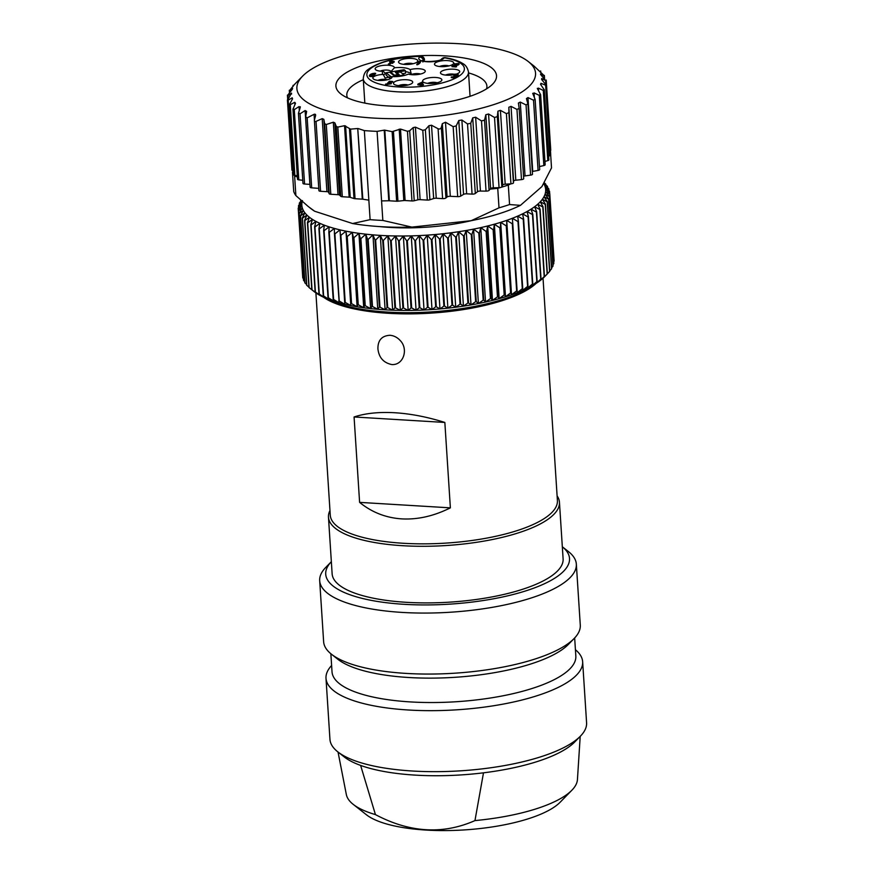 <?xml version="1.0" encoding="UTF-8"?>
<svg xmlns="http://www.w3.org/2000/svg" width="874" height="874" viewBox="0 0 874 874"><rect width="100%" height="100%" fill="white"/><g stroke="black" fill="none" stroke-linecap="round" stroke-linejoin="round"><path stroke-width="1.31" d="M450.372 507.849L444.844 422.448L354.079 416.974L359.607 502.375L450.372 507.849C433.865 516.086 417.663 519.757 401.767 518.883C385.915 517.845 371.854 512.339 359.607 502.375M315.896 292.899L330.274 515.234A113.806 35.277 -3.7 0 0 403.351 543.278A113.806 35.277 -3.7 0 0 557.404 500.551L543.027 278.216M354.079 416.974C365.441 413.238 379.054 411.829 394.906 412.747C410.813 413.741 427.452 416.974 444.844 422.448M391.792 364.556C383.533 362.819 378.912 357.586 377.918 348.835C377.797 340.325 381.796 335.802 389.891 335.277C393.846 335.605 397.255 337.331 400.128 340.445C408.671 348.934 403.646 365.365 391.792 364.556M536.035 283.471A113.806 35.277 176.3 0 1 388.471 313.307A113.806 35.277 176.3 0 1 323.511 297.215M559.447 502.255L563.107 558.857A115.729 35.878 176.3 0 1 406.443 602.317A115.729 35.878 176.3 0 1 332.131 573.792L328.471 517.189A115.729 35.878 -3.7 0 0 402.783 545.715A115.729 35.878 -3.7 0 0 559.447 502.255A115.729 35.878 -3.7 0 0 557.099 495.864M329.968 510.558A115.729 35.878 -3.7 0 0 328.471 517.189M324.964 297.881A115.729 35.878 -3.7 0 0 387.674 312.084A115.729 35.878 -3.7 0 0 534.669 284.312M360.623 765.416L375.438 814.601C409.666 832.747 442.845 834.746 474.953 820.599L483.497 772.824A122.163 37.877 176.3 0 1 360.623 765.416A122.163 37.877 176.3 0 1 344.214 756.906L337.801 751.848A128.587 39.865 -3.7 0 0 355.062 760.806A128.587 39.865 -3.7 0 0 479.007 769.229A128.587 39.865 -3.7 0 0 580.412 736.159A128.587 39.865 -3.7 0 0 586.585 722.732L582.641 661.727A128.587 39.865 176.3 0 1 456.894 709.808A128.587 39.865 176.3 0 1 326.002 678.322A128.587 39.865 176.3 0 1 331.617 665.485M338.03 752.022L346.333 794.521A115.881 35.932 -3.7 0 0 353.227 804.375A115.881 35.932 -3.7 0 0 375.438 814.601M326.002 678.322L329.946 739.328A128.587 39.865 -3.7 0 0 337.801 751.848M575.42 649.721A128.587 39.865 176.3 0 1 582.641 661.727M402.258 612.423A128.587 39.865 176.3 0 1 319.687 580.729A128.587 39.865 176.3 0 1 325.86 567.302L331.344 561.698A122.163 37.877 -3.7 0 0 404.149 604.316A122.163 37.877 -3.7 0 0 533.031 588.421A122.163 37.877 -3.7 0 0 562.321 546.763L568.482 551.614A128.587 39.865 176.3 0 1 576.337 564.134A128.587 39.865 176.3 0 1 402.258 612.423M319.687 580.729L323.631 641.724A128.587 39.865 -3.7 0 0 331.486 654.244A128.587 39.865 -3.7 0 0 454.524 673.209A128.587 39.865 -3.7 0 0 574.098 638.555A128.587 39.865 -3.7 0 0 580.281 625.129L576.337 564.134M574.666 637.965L575.835 656.046A122.163 37.877 176.3 0 1 456.37 701.724A122.163 37.877 176.3 0 1 332.022 671.811L330.853 653.73M574.098 638.555L568.395 644.4A122.163 37.877 176.3 0 1 454.797 677.317A122.163 37.877 176.3 0 1 337.899 659.302L331.486 654.244M474.953 820.599A115.881 35.932 -3.7 0 0 571.88 790.227L560.158 802.223A102.695 31.835 176.3 0 1 483.759 828.104A102.695 31.835 176.3 0 1 386.079 823.821A102.695 31.835 176.3 0 1 366.403 814.754L353.227 804.375M571.88 790.227A115.881 35.932 -3.7 0 0 577.441 779.575L580.205 736.367M580.412 736.159L574.699 742.004A122.163 37.877 176.3 0 1 483.497 772.824M300.732 201.381L300.678 200.55A126.02 39.068 176.3 0 1 300.809 200.354L300.885 200.266M299.411 204.461L299.323 203.161A126.02 39.068 176.3 0 1 299.411 202.954L301.333 200.67M299.323 203.161L302.47 200.594L298.547 205.554A126.02 39.068 176.3 0 0 298.504 205.761L301.912 203.107A122.163 37.877 -3.7 0 0 301.88 205.598A122.163 37.877 -3.7 0 0 302.36 208.045A122.163 37.877 -3.7 0 0 303.365 210.448A122.163 37.877 -3.7 0 0 304.895 212.797A122.163 37.877 -3.7 0 0 306.916 215.08A122.163 37.877 -3.7 0 0 309.451 217.287A122.163 37.877 -3.7 0 0 312.466 219.407A122.163 37.877 -3.7 0 0 315.973 221.439A122.163 37.877 -3.7 0 0 319.928 223.362A122.163 37.877 -3.7 0 0 324.33 225.175A122.163 37.877 -3.7 0 0 329.159 226.869A122.163 37.877 -3.7 0 0 334.392 228.431A122.163 37.877 -3.7 0 0 340.008 229.873A122.163 37.877 -3.7 0 0 345.984 231.162A122.163 37.877 -3.7 0 0 352.288 232.32A122.163 37.877 -3.7 0 0 358.908 233.325A122.163 37.877 -3.7 0 0 365.802 234.166A122.163 37.877 -3.7 0 0 372.936 234.866A122.163 37.877 -3.7 0 0 380.299 235.39A122.163 37.877 -3.7 0 0 387.838 235.762A122.163 37.877 -3.7 0 0 395.54 235.958A122.163 37.877 -3.7 0 0 403.351 236.002A122.163 37.877 -3.7 0 0 411.261 235.871A122.163 37.877 -3.7 0 0 419.225 235.587A122.163 37.877 -3.7 0 0 427.2 235.128A122.163 37.877 -3.7 0 0 435.165 234.516A122.163 37.877 -3.7 0 0 443.074 233.74A122.163 37.877 -3.7 0 0 450.908 232.801A122.163 37.877 -3.7 0 0 458.632 231.719A122.163 37.877 -3.7 0 0 466.192 230.496A122.163 37.877 -3.7 0 0 473.577 229.119A122.163 37.877 -3.7 0 0 480.755 227.611A122.163 37.877 -3.7 0 0 487.681 225.973A122.163 37.877 -3.7 0 0 494.334 224.214A122.163 37.877 -3.7 0 0 500.682 222.346A122.163 37.877 -3.7 0 0 506.712 220.368A122.163 37.877 -3.7 0 0 512.372 218.282A122.163 37.877 -3.7 0 0 517.659 216.118A122.163 37.877 -3.7 0 0 522.554 213.868A122.163 37.877 -3.7 0 0 527.011 211.552A122.163 37.877 -3.7 0 0 531.031 209.17A122.163 37.877 -3.7 0 0 534.593 206.745A122.163 37.877 -3.7 0 0 537.685 204.276A122.163 37.877 -3.7 0 0 540.274 201.774A122.163 37.877 -3.7 0 0 542.383 199.25A122.163 37.877 -3.7 0 0 543.967 196.726A122.163 37.877 -3.7 0 0 545.048 194.203A122.163 37.877 -3.7 0 0 545.605 191.69A122.163 37.877 -3.7 0 0 545.638 189.21A122.163 37.877 -3.7 0 0 545.158 186.763A122.163 37.877 -3.7 0 0 544.152 184.359A122.163 37.877 -3.7 0 0 543.704 183.573M298.613 207.586L298.504 205.761M302.218 201.457A122.163 37.877 -3.7 0 0 301.912 203.107L298.22 208.132A126.02 39.068 176.3 0 0 298.22 208.329L301.88 205.598L298.427 210.678L302.765 277.779A126.02 39.068 -3.7 0 0 302.808 277.976L298.471 210.874A126.02 39.068 176.3 0 1 298.427 210.678M302.623 275.507L298.22 208.329M303.409 278.598L302.808 277.976M298.471 210.874L302.36 208.045L299.181 213.19L303.518 280.292A126.02 39.068 -3.7 0 0 303.595 280.478L299.258 213.387A126.02 39.068 176.3 0 1 299.181 213.19M304.72 281.57L303.595 280.478M299.258 213.387L303.365 210.448L300.459 215.649L304.797 282.739A126.02 39.068 -3.7 0 0 304.928 282.936L300.58 215.834A126.02 39.068 176.3 0 1 300.459 215.649M306.566 284.421L304.928 282.936M300.58 215.834L304.895 212.797L302.273 218.041L306.61 285.132A126.02 39.068 -3.7 0 0 306.774 285.317L302.437 218.216A126.02 39.068 176.3 0 1 302.273 218.041M308.926 287.142L306.774 285.317M302.437 218.216L306.916 215.08L304.611 220.357L308.948 287.459A126.02 39.068 -3.7 0 0 309.156 287.633L304.808 220.532A126.02 39.068 176.3 0 1 304.611 220.357M311.789 289.698A126.02 39.068 -3.7 0 0 312.04 289.862L307.692 222.761A126.02 39.068 176.3 0 1 307.451 222.597L311.789 289.698L314.269 291.708A122.163 37.877 176.3 0 1 314.127 291.599A122.163 37.877 176.3 0 1 314.05 291.534M315.132 291.84A126.02 39.068 -3.7 0 0 315.416 292.003L311.078 224.902A126.02 39.068 176.3 0 1 310.794 224.738L315.132 291.84L317.284 293.828A122.163 37.877 176.3 0 1 314.269 291.708L314.127 291.599M314.269 291.708L309.156 287.633M304.808 220.532L309.451 217.287L307.451 222.597M318.966 293.882A126.02 39.068 -3.7 0 0 319.283 294.035L314.946 226.934A126.02 39.068 176.3 0 1 314.629 226.781L318.966 293.882L320.78 295.849A122.163 37.877 176.3 0 1 317.284 293.828L312.04 289.862M307.692 222.761L312.466 219.407L310.794 224.738M323.26 295.816A126.02 39.068 -3.7 0 0 323.62 295.958L319.272 228.857A126.02 39.068 176.3 0 1 318.923 228.715L323.26 295.816L324.735 297.783A122.163 37.877 176.3 0 1 320.78 295.849L315.416 292.003M311.078 224.902L315.973 221.439L314.629 226.781M328.012 297.63A126.02 39.068 -3.7 0 0 328.395 297.772L324.057 230.67A126.02 39.068 176.3 0 1 323.664 230.528L328.012 297.63L329.137 299.596A122.163 37.877 176.3 0 1 324.735 297.783L319.283 294.035M314.946 226.934L319.928 223.362L318.923 228.715M333.18 299.323A126.02 39.068 -3.7 0 0 333.606 299.443L329.269 232.342A126.02 39.068 176.3 0 1 328.843 232.222L333.18 299.323L333.966 301.29A122.163 37.877 176.3 0 1 329.137 299.596L323.62 295.958M319.272 228.857L324.33 225.175L323.664 230.528M338.762 300.874A126.02 39.068 -3.7 0 0 339.221 300.995L334.884 233.893A126.02 39.068 176.3 0 1 334.425 233.773L339.199 302.852A122.163 37.877 176.3 0 1 333.966 301.29L328.395 297.772M324.057 230.67L329.159 226.869L328.843 232.222M344.738 302.295A126.02 39.068 -3.7 0 0 345.219 302.393L340.882 235.292A126.02 39.068 176.3 0 1 340.401 235.193L344.815 304.294A122.163 37.877 176.3 0 1 339.199 302.852L333.606 299.443M329.269 232.342L334.392 228.431L334.425 233.773M351.064 303.562A126.02 39.068 -3.7 0 0 351.567 303.649L347.229 236.548A126.02 39.068 176.3 0 1 346.716 236.461L350.791 305.583A122.163 37.877 176.3 0 1 344.815 304.294L339.221 300.995M334.884 233.893L340.008 229.873L340.401 235.193M357.717 304.676A126.02 39.068 -3.7 0 0 358.253 304.764L353.915 237.662A126.02 39.068 176.3 0 1 353.38 237.575L357.717 304.676L357.105 306.741A122.163 37.877 176.3 0 1 350.791 305.583L345.219 302.393M340.882 235.292L345.984 231.162L346.716 236.461M364.677 305.638A126.02 39.068 -3.7 0 0 365.234 305.703L360.896 238.613A126.02 39.068 176.3 0 1 360.339 238.536L364.677 305.638L363.715 307.746A122.163 37.877 176.3 0 1 357.105 306.741L351.567 303.649M347.229 236.548L352.288 232.32L353.38 237.575M371.909 306.435A126.02 39.068 -3.7 0 0 372.488 306.501L368.14 239.4A126.02 39.068 176.3 0 1 367.572 239.345L371.909 306.435L370.609 308.588A122.163 37.877 176.3 0 1 363.715 307.746L358.253 304.764M353.915 237.662L358.908 233.325L360.339 238.536M379.382 307.08A126.02 39.068 -3.7 0 0 379.972 307.124L375.634 240.022A126.02 39.068 176.3 0 1 375.044 239.979L379.382 307.08L377.754 309.276A122.163 37.877 176.3 0 1 370.609 308.588L365.234 305.703M360.896 238.613L365.802 234.166L367.572 239.345M387.062 307.55A126.02 39.068 -3.7 0 0 387.674 307.572L383.336 240.481A126.02 39.068 176.3 0 1 382.725 240.448L387.062 307.55L385.106 309.811A122.163 37.877 176.3 0 1 377.754 309.276L372.488 306.501M368.14 239.4L372.936 234.866L375.044 239.979M394.917 307.845A126.02 39.068 -3.7 0 0 395.54 307.867L391.202 240.765A126.02 39.068 176.3 0 1 390.58 240.754L394.917 307.845L392.655 310.183A122.163 37.877 176.3 0 1 385.106 309.811L379.972 307.124M375.634 240.022L380.299 235.39L382.725 240.448M402.925 307.976A126.02 39.068 -3.7 0 0 403.559 307.987L399.221 240.885A126.02 39.068 176.3 0 1 398.588 240.885L402.925 307.976L400.347 310.379A122.163 37.877 176.3 0 1 392.655 310.183L387.674 307.572M383.336 240.481L387.838 235.762L390.58 240.754M411.031 307.943A126.02 39.068 -3.7 0 0 411.676 307.932L407.339 240.831A126.02 39.068 176.3 0 1 406.694 240.842L411.031 307.943L408.169 310.423A122.163 37.877 176.3 0 1 400.347 310.379L395.54 307.867M391.202 240.765L395.54 235.958L398.588 240.885M419.225 307.735A126.02 39.068 -3.7 0 0 419.859 307.714L415.521 240.612A126.02 39.068 176.3 0 1 414.877 240.634L419.225 307.735L416.079 310.292A122.163 37.877 176.3 0 1 408.169 310.423L403.559 307.987M399.221 240.885L403.351 236.002L406.694 240.842M427.441 307.353A126.02 39.068 -3.7 0 0 428.085 307.32L423.748 240.219A126.02 39.068 176.3 0 1 423.103 240.252L427.441 307.353L424.032 310.008A122.163 37.877 176.3 0 1 416.079 310.292L411.676 307.932M407.339 240.831L411.261 235.871L414.877 240.634M435.678 306.807A126.02 39.068 -3.7 0 0 436.312 306.752L431.974 239.662A126.02 39.068 176.3 0 1 431.33 239.705L435.678 306.807L432.007 309.549A122.163 37.877 176.3 0 1 424.032 310.008L419.859 307.714M415.521 240.612L419.225 235.587L423.103 240.252M443.872 306.097A126.02 39.068 -3.7 0 0 444.505 306.031L440.168 238.93A126.02 39.068 176.3 0 1 439.535 238.995L443.872 306.097L439.972 308.937A122.163 37.877 176.3 0 1 432.007 309.549L428.085 307.32M423.748 240.219L427.2 235.128L431.33 239.705M452 305.223A126.02 39.068 -3.7 0 0 452.634 305.146L448.296 238.045A126.02 39.068 176.3 0 1 447.663 238.121L452 305.223L447.892 308.161A122.163 37.877 176.3 0 1 439.972 308.937L436.312 306.752M431.974 239.662L435.165 234.516L439.535 238.995M460.03 304.185A126.02 39.068 -3.7 0 0 460.653 304.097L456.315 236.996A126.02 39.068 176.3 0 1 455.693 237.083L460.03 304.185L455.725 307.222A122.163 37.877 176.3 0 1 447.892 308.161L444.505 306.031M440.168 238.93L443.074 233.74L447.663 238.121M467.918 303.005A126.02 39.068 -3.7 0 0 468.53 302.907L464.192 235.805A126.02 39.068 176.3 0 1 463.581 235.904L467.918 303.005L463.438 306.14A122.163 37.877 176.3 0 1 455.725 307.222L452.634 305.146M448.296 238.045L450.908 232.801L455.693 237.083M475.642 301.661A126.02 39.068 -3.7 0 0 476.243 301.552L471.905 234.451A126.02 39.068 176.3 0 1 471.304 234.56L475.642 301.661L471.01 304.917A122.163 37.877 176.3 0 1 463.438 306.14L460.653 304.097M456.315 236.996L458.632 231.719L463.581 235.904M483.169 300.186A126.02 39.068 -3.7 0 0 483.748 300.066L479.411 232.965A126.02 39.068 176.3 0 1 478.832 233.085L483.169 300.186L478.395 303.54A122.163 37.877 176.3 0 1 471.01 304.917L468.53 302.907M464.192 235.805L466.192 230.496L471.304 234.56M490.456 298.569A126.02 39.068 -3.7 0 0 491.013 298.438L486.676 231.337A126.02 39.068 176.3 0 1 486.119 231.468L490.456 298.569L485.562 302.033A122.163 37.877 176.3 0 1 478.395 303.54L476.243 301.552M471.905 234.451L473.577 229.119L478.832 233.085M497.47 296.821A126.02 39.068 -3.7 0 0 498.016 296.679L493.668 229.578A126.02 39.068 176.3 0 1 493.133 229.72L497.47 296.821L492.488 300.394A122.163 37.877 176.3 0 1 485.562 302.033L483.748 300.066M479.411 232.965L480.755 227.611L486.119 231.468M504.2 294.953A126.02 39.068 -3.7 0 0 504.713 294.8L500.376 227.699A126.02 39.068 176.3 0 1 499.862 227.852L504.2 294.953L499.141 298.635A122.163 37.877 176.3 0 1 492.488 300.394L491.013 298.438M486.676 231.337L487.681 225.973L493.133 229.72M510.602 292.965A126.02 39.068 -3.7 0 0 511.082 292.801L506.745 225.7A126.02 39.068 176.3 0 1 506.254 225.863L510.602 292.965L505.5 296.767A122.163 37.877 176.3 0 1 499.141 298.635L498.016 296.679M493.668 229.578L494.334 224.214L499.862 227.852M516.643 290.878A126.02 39.068 -3.7 0 0 517.102 290.703L512.765 223.602A126.02 39.068 176.3 0 1 512.306 223.777L516.643 290.878L511.519 294.789A122.163 37.877 176.3 0 1 505.5 296.767L504.713 294.8M500.376 227.699L500.682 222.346L506.254 225.863M522.313 288.682A126.02 39.068 -3.7 0 0 522.739 288.507L518.402 221.406A126.02 39.068 176.3 0 1 517.976 221.581L522.313 288.682L517.189 292.703A122.163 37.877 176.3 0 1 511.519 294.789L511.082 292.801M506.745 225.7L506.712 220.368L512.306 223.777M527.579 286.41A126.02 39.068 -3.7 0 0 527.972 286.224L523.635 219.123A126.02 39.068 176.3 0 1 523.242 219.308L527.579 286.41L522.477 290.539A122.163 37.877 176.3 0 1 517.189 292.703L517.102 290.703M512.765 223.602L512.372 218.282L517.976 221.581M532.419 284.05A126.02 39.068 -3.7 0 0 532.779 283.864L528.442 216.763A126.02 39.068 176.3 0 1 528.082 216.96L532.419 284.05L527.361 288.289A122.163 37.877 176.3 0 1 522.477 290.539L522.739 288.507M518.402 221.406L517.659 216.118L523.242 219.308M536.822 281.636A126.02 39.068 -3.7 0 0 537.139 281.439L532.801 214.338A126.02 39.068 176.3 0 1 532.474 214.534L536.822 281.636L531.829 285.973A122.163 37.877 176.3 0 1 527.361 288.289L527.972 286.224M523.635 219.123L522.554 213.868L528.082 216.96M540.744 279.156A126.02 39.068 -3.7 0 0 541.039 278.959L536.702 211.858A126.02 39.068 176.3 0 1 536.407 212.054L540.744 279.156L535.849 283.591A122.163 37.877 176.3 0 1 531.829 285.973L532.779 283.864M528.442 216.763L527.011 211.552L532.474 214.534M544.196 276.621A126.02 39.068 -3.7 0 0 544.447 276.424L540.11 209.323A126.02 39.068 176.3 0 1 539.859 209.531L544.196 276.621L539.411 281.155A122.163 37.877 176.3 0 1 535.849 283.591L537.139 281.439M532.801 214.338L531.031 209.17L536.407 212.054M547.157 274.065A126.02 39.068 -3.7 0 0 547.364 273.857L543.027 206.756A126.02 39.068 176.3 0 1 542.809 206.963L547.157 274.065L542.492 278.686A122.163 37.877 176.3 0 1 539.411 281.155L541.039 278.959M536.702 211.858L534.593 206.745L539.859 209.531M546.097 275.168L544.611 276.697A122.163 37.877 176.3 0 1 542.492 278.686L544.447 276.424M540.11 209.323L537.685 204.276L542.809 206.963M546.042 275.234L549.593 271.475A126.02 39.068 -3.7 0 0 549.768 271.268L545.431 204.166A126.02 39.068 176.3 0 1 545.256 204.374L549.593 271.475M543.027 206.756L540.274 201.774L545.256 204.374M545.431 204.166L542.383 199.25L547.179 201.774L551.527 268.875A126.02 39.068 -3.7 0 0 551.647 268.668L547.31 201.566A126.02 39.068 176.3 0 1 547.179 201.774M551.527 268.875L549.735 270.864M547.31 201.566L543.967 196.726L548.577 199.163L552.925 266.264A126.02 39.068 -3.7 0 0 553.013 266.057L548.664 198.966A126.02 39.068 176.3 0 1 548.577 199.163M552.925 266.264L551.592 267.837M548.664 198.966L545.048 194.203L549.451 196.563L553.788 263.664A126.02 39.068 -3.7 0 0 553.832 263.467L549.495 196.366A126.02 39.068 176.3 0 1 549.451 196.563M553.788 263.664L552.925 264.767M549.495 196.366L545.605 191.69L549.779 193.984L554.116 261.086A126.02 39.068 -3.7 0 0 554.116 260.889L549.779 193.788A126.02 39.068 176.3 0 1 549.779 193.984M554.116 261.086L553.712 261.643M549.779 193.788L545.638 189.21L549.56 191.439L549.713 193.711M543.934 183.169L547.408 186.293A126.02 39.068 176.3 0 1 547.528 186.479L544.152 184.359L548.73 188.74A126.02 39.068 176.3 0 1 548.817 188.937L545.158 186.763L549.528 191.242A126.02 39.068 176.3 0 1 549.56 191.439M548.817 188.937L548.927 190.619M547.528 186.479L547.605 187.648M544.174 182.732L545.551 183.901A126.02 39.068 176.3 0 1 545.715 184.086L545.769 184.807M544.054 182.95L545.715 184.086M379.469 226.585A96.446 29.902 -3.7 0 0 389.443 227.393A96.446 29.902 -3.7 0 0 471.436 220.641M506.712 220.368L511.519 294.789M500.682 222.346L505.5 296.767M494.334 224.214L499.141 298.635M487.681 225.973L492.488 300.394M480.755 227.611L485.562 302.033M473.577 229.119L478.395 303.54M466.192 230.496L471.01 304.917M458.632 231.719L463.438 306.14M450.908 232.801L455.725 307.222M443.074 233.74L447.892 308.161M435.165 234.516L439.972 308.937M427.2 235.128L432.007 309.549M419.225 235.587L424.032 310.008M411.261 235.871L416.079 310.292M403.351 236.002L408.169 310.423M395.54 235.958L400.347 310.379M387.838 235.762L392.655 310.183M380.299 235.39L385.106 309.811M372.936 234.866L377.754 309.276M365.802 234.166L370.609 308.588M358.908 233.325L363.715 307.746M352.288 232.32L357.105 306.741M345.984 231.162L350.791 305.583M340.008 229.873L344.815 304.294M486.523 88.875A70.193 21.763 -3.7 0 0 486.905 86.122A70.193 21.763 -3.7 0 0 468.54 72.913M363.322 79.72A70.193 21.763 -3.7 0 0 346.814 95.179A70.193 21.763 -3.7 0 0 347.535 97.866M377.076 131.373A129.876 40.27 176.3 0 1 364.349 130.597L370.106 219.658A129.876 40.27 -3.7 0 0 382.834 220.434L381.567 200.911L388.788 200.769L384.221 130.15L377.076 131.373L381.567 200.911M294.32 84.625L290.354 89.552L289.709 90.678L292.604 88.35L292.211 89.399L288.234 94.501M288.245 99.024L288.016 95.605L291.479 93.125L288.016 99.374M287.459 100.597L292.189 97.801L292.582 98.795L289.676 104.115M292.287 99.33L292.189 97.801L292.582 98.795M289.305 105.208L294.724 102.302L295.521 103.252L293.216 108.649L294.276 109.632L299.05 106.573L300.23 107.469L298.569 112.899L300.022 113.817L305.113 110.55L306.643 111.369L305.66 116.821L307.167 117.848L311.69 187.834L318.759 188.369M294.888 104.727L294.724 102.302L295.521 103.252M300.339 106.77L300.23 107.469M368.85 200.146L362.841 199.206A2.567 0.798 -3.7 0 0 362.306 199.152L357.739 128.522L350.55 129.133L344.531 125.692L337.812 127.091L336.25 126.337L334.862 122.873L333.311 122.207L326.286 124.512L324.636 123.66L323.839 119.356L322.2 118.635L316.038 121.388C314.629 121.792 314.127 121.202 314.509 119.618L315.492 116.002C315.875 114.472 315.394 113.915 314.061 114.319L307.167 117.848M315.492 116.002L315.623 115.128M314.378 120.503L314.509 119.618M357.739 128.522L362.841 199.206M364.349 130.597L358.274 128.587M458.774 43.7A119.585 37.079 -3.7 0 0 302.623 76.125A119.585 37.079 -3.7 0 0 367.878 117.673A119.585 37.079 -3.7 0 0 497.852 103.219A119.585 37.079 -3.7 0 0 528.257 61.53A119.585 37.079 -3.7 0 0 458.774 43.7M384.221 130.15L384.811 130.16L389.378 200.791L396.632 201.228A2.567 0.798 -3.7 0 0 397.943 201.184L403.81 200.561A2.567 0.798 176.3 0 1 405.121 200.528L411.96 200.944A2.567 0.798 -3.7 0 0 414.21 200.747L417.859 199.84A2.567 0.798 176.3 0 1 420.11 199.643L427.31 200.07A2.567 0.798 -3.7 0 0 429.91 199.775L433.657 198.54A2.567 0.798 176.3 0 1 436.257 198.245L442.605 198.627A2.567 0.798 -3.7 0 0 445.926 197.972L447.084 196.967A2.567 0.798 176.3 0 1 450.296 196.3L457.681 196.639A2.567 0.798 176.3 0 0 460.729 196.093L463.559 194.378A2.567 0.798 -3.7 0 1 466.65 193.831L472.069 194.115A2.567 0.798 176.3 0 0 475.303 193.482L477.499 191.701A2.567 0.798 -3.7 0 1 480.427 191.056L486.042 191.122A2.567 0.798 176.3 0 0 489.069 190.379L490.117 189.145L497.743 188.314A129.876 40.27 -3.7 0 0 500.889 187.397A129.876 40.27 -3.7 0 0 508.307 185.026L509.564 204.549A129.876 40.27 -3.7 0 1 498.999 207.837L471.239 220.674L411.851 227.109A119.585 37.079 176.3 0 1 352.593 223.536L314.651 211.235A119.585 37.079 176.3 0 1 311.21 208.831L307.615 205.991M532.703 93.31L534.997 99.133L533.533 100.215L527.972 97.571L526.432 98.565L527.885 103.875L526.05 104.924L520.27 102.083L518.38 103.034L519.145 108.42L516.96 109.414L511.039 106.366L508.843 107.262L508.908 112.691L506.396 113.62L500.42 110.353L497.94 111.173L497.306 116.635L494.52 117.477L488.566 113.991L485.835 114.734L484.535 120.175L481.498 120.918L475.653 117.225L472.725 117.87L470.758 123.289L467.524 123.922L461.876 120L458.784 120.536L456.195 125.9L453.158 126.654L445.5 122.24L442.342 123.649L441.348 127.265C440.857 128.839 439.775 129.33 438.093 128.751L431.527 125.233L428.937 125.692L425.376 129.734L422.798 130.324L415.423 127.156L413.183 127.593L409.688 130.761L407.459 131.297L400.5 129.068L392.131 131.646L384.811 130.16M532.867 93.911L534.047 92.884L539.302 95.364L540.361 94.25L537.302 88.361M540.656 95.08L540.361 94.25M537.597 89.159L538.395 88.11L543.278 90.426L543.912 89.312L540.547 84.352L540.951 83.314L546.25 85.477M544.95 161.439L547.812 160.63L543.278 90.426L543.912 89.312M540.547 84.352L540.951 83.314L541.061 85.106M548.632 156.14L549.932 155.681L545.605 84.374L541.672 79.578L541.683 78.551L545.616 80.605L540.962 74.913L540.569 73.908L543.945 75.874L543.311 74.825L534.101 66.14M541.672 79.578L541.683 78.551L541.749 79.676M389.378 200.791A2.567 0.798 -3.7 0 0 388.788 200.769M497.743 188.314L498.999 207.837M519.167 108.758L523.69 178.624A2.567 0.798 176.3 0 1 523.701 178.678A2.567 0.798 176.3 0 1 521.494 179.618L515.813 180.197A2.567 0.798 -3.7 0 0 513.617 181.093L513.442 182.895A2.567 0.798 176.3 0 1 510.929 183.813L508.307 185.026M550.456 150.645A2.567 0.798 -3.7 0 0 550.751 150.241L546.217 80.047M549.932 155.681A2.567 0.798 -3.7 0 0 550.74 155.037L546.206 84.833M547.812 160.63A2.567 0.798 -3.7 0 0 548.872 159.898L544.327 89.705M539.476 166.573L543.846 165.557A2.567 0.798 -3.7 0 0 545.168 164.771L540.624 94.567M533.533 100.215L538.078 170.419A2.567 0.798 -3.7 0 0 539.673 169.567L535.128 99.374M538.078 170.419L532.747 171.402A2.567 0.798 -3.7 0 0 532.31 171.501M532.43 174.079A2.567 0.798 176.3 0 1 532.485 174.232A2.567 0.798 176.3 0 1 530.584 175.128L525.045 175.914A2.567 0.798 -3.7 0 0 523.548 176.351M362.306 199.152L355.052 198.715A2.567 0.798 176.3 0 1 353.981 198.54L350.223 197.327A2.567 0.798 -3.7 0 0 349.152 197.153L342.313 196.737A2.567 0.798 176.3 0 1 340.773 196.311L339.538 195.11A2.567 0.798 -3.7 0 0 337.998 194.683L330.798 194.257A2.567 0.798 176.3 0 1 329.17 193.7L328.548 192.204A2.567 0.798 -3.7 0 0 326.92 191.657L320.561 191.275A2.567 0.798 176.3 0 1 318.912 190.641L314.356 120.131M310.204 187.025A2.567 0.798 -3.7 0 0 310.139 187.211A2.567 0.798 -3.7 0 0 311.69 187.834M303.114 183.103A2.567 0.798 -3.7 0 0 302.972 183.387A2.567 0.798 -3.7 0 0 304.567 184.021L309.888 184.381A2.567 0.798 176.3 0 1 309.953 184.392M292.954 109.031L297.499 179.225A2.567 0.798 -3.7 0 0 298.81 179.836L302.765 180.284M295.871 195.59L294.614 176.067A129.876 40.27 176.3 0 1 293.85 174.92A129.876 40.27 176.3 0 1 292.451 172.014L293.719 191.537A129.876 40.27 -3.7 0 0 295.871 195.59L307.976 206.286M287.415 99.942L291.949 170.135A2.567 0.798 -3.7 0 0 292.768 170.659L293.544 170.845M550.696 155.222L551.516 167.884L541.891 186.61L520.456 205.346A119.585 37.079 176.3 0 1 471.239 220.674M314.651 211.235L309.035 207.116M370.106 219.658L352.593 223.536M411.851 227.109L382.834 220.434M520.456 205.346L509.564 204.549M444.855 55.86A80.474 24.953 176.3 0 1 492.674 84.101A80.474 24.953 176.3 0 1 417.838 105.787A80.474 24.953 176.3 0 1 340.827 93.922A80.474 24.953 176.3 0 1 359.771 66.402A80.474 24.953 176.3 0 1 444.855 55.86M297.346 176.952L294.614 176.067M292.451 172.014L293.566 171.042M289.261 104.585L293.806 174.789A2.567 0.798 -3.7 0 0 293.85 174.92A2.567 0.798 -3.7 0 0 294.855 175.357L297.269 175.761M509.597 183.901L505.194 184.196A2.567 0.798 -3.7 0 0 502.714 185.015L501.851 186.828A2.567 0.798 176.3 0 1 500.889 187.397A2.567 0.798 176.3 0 1 499.054 187.67L493.34 187.823A2.567 0.798 -3.7 0 0 490.609 188.565L490.117 189.145M373.493 75.448L371.341 75.175L370.51 76.278M391.53 77.098L386.024 72.815L389.64 72.192L393.748 75.437L399.167 74.498L396.741 72.586L400.358 71.963L404.116 74.924L394.098 76.65M394.24 75.011L390.481 72.039L404.105 69.701L405.427 70.739L395.43 72.466L397.856 74.388L394.261 75.35M371.308 74.574L370.478 75.667C372.422 75.951 373.417 75.667 373.46 74.836L371.308 74.574L371.341 75.175M390.044 78.299L386.188 75.251L386.024 72.815M404.116 74.924L404.149 75.514M396.741 72.586L396.807 73.558M405.427 70.739L405.591 73.187L402.564 73.7M390.481 72.039L390.547 72.903M416.778 64.141C417.848 64.501 421.268 61.595 420.066 61.366L417.63 61.846L419.454 61.814L416.822 64.752C417.892 65.113 421.312 62.207 420.099 61.967M420.263 61.945L420.82 61.42L420.066 61.366M417.63 61.846L418.067 62.699L419.498 62.415M458.817 63.562L457.965 64.545L453.387 65.889L455.835 66.358L452.131 65.878L457.452 64.315C458.544 63.584 457.823 63.431 455.288 63.846L458.817 63.562L459.068 64.447L455.146 65.998M457.495 64.927C458.577 64.195 457.856 64.042 455.321 64.447L454.644 63.649M457.452 64.315L458.063 63.9M453.387 65.889L456.512 66.162L456.545 66.763M453.431 66.5L455.878 66.97L451.956 66.653L452.131 65.878M421.202 84.188C422.339 83.467 422.645 83.489 422.098 84.243C423.682 84.439 423.562 84.538 421.76 84.538L421.803 85.149C420.667 85.86 420.361 85.838 420.897 85.095L418.198 84.931L417.947 84.101L422.142 82.112L419.094 84.057L421.202 84.188C422.339 83.467 422.645 83.489 422.098 84.243C423.682 84.439 423.562 84.538 421.76 84.538C420.623 85.248 420.318 85.237 420.864 84.483L417.947 84.101M421.76 84.538C420.623 85.248 420.318 85.237 420.864 84.483M422.142 82.112L422.961 82.855L420.274 84.123M369.636 76.442L369.593 75.841C369.363 74.978 370.379 74.214 372.608 73.536L374.826 73.219L371.679 74.268L374.553 74.935L372.783 76.027L369.374 75.568L369.636 76.442L372.816 76.639L374.553 74.935M374.826 73.219L375.208 74.104L373.176 74.366M407.94 85.029A5.79 1.792 -3.7 0 0 405.394 84.592A5.79 1.792 -3.7 0 0 398.599 85.641M437.087 82.779A5.79 1.792 -3.7 0 0 434.542 82.331A5.79 1.792 -3.7 0 0 427.736 83.38M454.338 74.312A5.79 1.792 -3.7 0 0 452.393 74.039A5.79 1.792 -3.7 0 0 445.587 75.088M448.941 65.911A5.79 1.792 -3.7 0 0 446.396 65.463A5.79 1.792 -3.7 0 0 439.589 66.511M413.031 63.736A5.79 1.792 -3.7 0 0 410.474 63.299A5.79 1.792 -3.7 0 0 403.679 64.348M387.335 79.763A5.79 1.792 -3.7 0 0 384.789 79.316A5.79 1.792 -3.7 0 0 377.983 80.364M420.47 74.05A5.79 1.792 -3.7 0 0 411.414 74.519A5.79 1.792 -3.7 0 0 411.13 74.651M390.547 72.094A5.79 1.792 -3.7 0 0 390.787 71.526A5.79 1.792 -3.7 0 0 386.69 70.073A5.79 1.792 -3.7 0 0 380.277 71.144M383.457 75A14.465 4.49 176.3 0 1 385.642 73.645L383.282 71.286A9.647 2.993 176.3 0 1 375.744 69.8A9.647 2.993 176.3 0 1 383.282 65.364A9.647 2.993 176.3 0 1 394.403 67.79A14.465 4.49 176.3 0 1 410.157 69.603A9.647 2.993 176.3 0 1 421.366 69.002A9.647 2.993 176.3 0 1 424.797 72.127A9.647 2.993 176.3 0 1 417.521 74.563A9.647 2.993 176.3 0 1 408.322 74.115A14.465 4.49 176.3 0 1 392.076 76.606A9.647 2.993 176.3 0 1 391.65 77.841A9.647 2.993 176.3 0 1 382.681 80.441A9.647 2.993 176.3 0 1 373.46 79.021A9.647 2.993 176.3 0 1 383.238 74.421L385.095 78.005L392.076 76.606M405.481 71.602A14.465 4.49 176.3 0 1 411.414 74.519L410.157 69.603M456.02 76.093L455.889 75.918C453.453 75.568 453.672 75.383 456.534 75.361C460.074 74.487 452.656 74.519 455.004 74.126C458.653 74.301 459.189 74.814 456.61 75.667C457.342 76.53 456.261 77.054 453.366 77.229C450.776 76.967 451.257 76.846 454.819 76.857L455.889 75.918C453.453 75.568 453.672 75.383 456.534 75.361L457.397 74.891L457.43 75.503M457.026 75.219L454.371 74.935L454.338 74.323L458.358 74.825L456.61 75.667L457.026 76.628M451.29 77.633L451.246 77.021L454.819 76.857M390.033 83.533L387.641 83.325L389.323 81.216C393.256 81.533 393.289 81.643 389.433 81.544L388.395 82.44L391.301 83.117L385.565 84.112L389.138 83.948L390.339 83.183L387.619 82.932M389.465 82.156L392.83 82.112L392.797 81.511L389.433 81.544L388.438 83.052M392.994 61.562C386.974 61.42 392.055 60.743 394.185 61.475L389.247 64.097L388.438 63.977L392.994 61.562L389.64 61.278L389.673 61.89L391.956 62.109M392.011 62.622L389.28 64.709L388.438 63.977M394.218 61.956L392.055 63.234M455.321 64.447L454.688 64.261L455.321 64.447M422.142 84.844C423.715 85.051 423.606 85.149 421.803 85.149M422.186 82.724L422.961 82.855L422.186 82.724M406.53 79.731A9.647 2.993 176.3 0 1 412.255 83.117A9.647 2.993 176.3 0 1 403.296 85.707A9.647 2.993 176.3 0 1 394.065 84.286A9.647 2.993 176.3 0 1 396.337 80.987A9.647 2.993 176.3 0 1 406.53 79.731M435.678 77.469A9.647 2.993 176.3 0 1 441.403 80.856A9.647 2.993 176.3 0 1 432.433 83.456A9.647 2.993 176.3 0 1 423.202 82.025A9.647 2.993 176.3 0 1 425.474 78.736A9.647 2.993 176.3 0 1 435.678 77.469M454.36 74.618A9.647 2.993 176.3 0 1 441.064 73.744A9.647 2.993 176.3 0 1 443.326 70.444A9.647 2.993 176.3 0 1 453.53 69.177A9.647 2.993 176.3 0 1 459.254 72.564A9.647 2.993 176.3 0 1 456.053 74.181M447.521 60.601A9.647 2.993 176.3 0 1 453.256 63.988A9.647 2.993 176.3 0 1 444.287 66.588A9.647 2.993 176.3 0 1 435.055 65.168A9.647 2.993 176.3 0 1 437.328 61.868A9.647 2.993 176.3 0 1 447.521 60.601M411.61 58.438A9.647 2.993 176.3 0 1 417.346 61.814A9.647 2.993 176.3 0 1 408.377 64.414A9.647 2.993 176.3 0 1 399.145 62.994A9.647 2.993 176.3 0 1 401.417 59.694A9.647 2.993 176.3 0 1 411.61 58.438M394.403 67.79L390.525 72.105M383.238 74.421A14.465 4.49 176.3 0 1 382.353 73.012A14.465 4.49 176.3 0 1 383.282 71.286M456.643 76.267C457.375 77.141 456.304 77.666 453.409 77.841C450.809 77.578 451.29 77.447 454.862 77.469M458.358 74.825L457.004 76.213M455.933 76.53C453.486 76.18 453.704 75.994 456.578 75.972M391.301 83.117L391.344 83.729L385.609 84.723L385.565 84.112M389.28 64.709L388.482 64.589L389.28 64.709M394.13 61.508L394.174 62.12M534.047 92.884L534.353 97.538M539.302 95.364L543.846 165.557M538.395 88.11L538.581 90.951M545.616 80.605L545.879 84.734M540.569 73.908L540.613 74.53M543.945 75.874L544.087 78.147M540.405 71.34L540.471 72.236M289.709 90.678L289.818 92.447M291.479 93.125L291.545 94.064M288.223 100.455L292.768 170.659M290.321 105.153L294.855 175.357M294.276 109.632L298.81 179.836M299.05 106.573L299.301 110.463M300.022 113.817L304.567 184.021M305.113 110.55L309.888 184.381M527.972 97.571L532.747 171.402M526.05 104.924L530.584 175.128M520.27 102.083L525.045 175.914M516.96 109.414L521.494 179.618M511.039 106.366L515.813 180.197M508.843 107.262L513.617 181.093M508.908 112.691L513.442 182.895M506.396 113.62L510.929 183.813M500.42 110.353L505.194 184.196M497.94 111.173L502.714 185.015M497.306 116.635L501.851 186.828M494.52 117.477L499.054 187.67M488.566 113.991L493.34 187.823M485.835 114.734L490.609 188.565M484.535 120.175L489.069 190.379M481.498 120.918L486.042 191.122M475.653 117.225L480.427 191.056M472.725 117.87L477.499 191.701M470.758 123.289L475.303 193.482M467.524 123.922L472.069 194.115M461.876 120L466.65 193.831M458.784 120.536L463.559 194.378M456.195 125.9L460.729 196.093M453.158 126.654L457.681 196.639M392.131 131.646L396.632 201.228M393.442 131.504L397.943 201.184M407.459 131.297L411.96 200.944M409.688 130.761L414.21 200.747M422.798 130.324L427.31 200.07M425.376 129.734L429.91 199.775M438.093 128.751L442.605 198.627M441.348 127.265L445.926 197.972M399.189 129.133L403.81 200.561M400.5 129.068L405.121 200.528M413.183 127.593L417.859 199.84M415.423 127.156L420.11 199.643M428.937 125.692L433.657 198.54M431.527 125.233L436.257 198.245M442.342 123.649L447.084 196.967M445.5 122.24L450.296 196.3M349.48 128.86L353.981 198.54M350.55 129.133L355.052 198.715M336.25 126.337L340.773 196.311M337.812 127.091L342.313 196.737M324.636 123.66L329.17 193.7M326.286 124.512L330.798 194.257M316.038 121.388L320.561 191.275M345.601 125.9L350.223 197.327M344.531 125.692L349.152 197.153M334.862 122.873L339.538 195.11M333.311 122.207L337.998 194.683M323.839 119.356L328.548 192.204M322.2 118.635L326.92 191.657M314.061 114.319L314.432 119.957M372.652 74.651L372.695 75.262M457.965 64.545L457.998 65.157M372.783 76.027L372.816 76.639M423.497 60.951L423.486 60.896A3.857 3.398 -131.2 0 0 419.651 57.018L420.416 56.362A3.857 3.398 48.8 0 1 424.251 60.23L423.486 60.896A9.002 2.786 -3.7 0 0 423.442 60.94M424.502 59.771A3.857 3.857 0 0 0 420.547 56.165C396.774 57.029 379.196 61.541 367.823 69.701C365.157 71.493 363.639 74.53 363.256 78.802A52.724 16.344 176.3 0 0 397.113 91.792A52.724 16.344 176.3 0 0 468.486 71.996C467.59 67.833 465.667 65.004 462.696 63.496C458.577 60.863 452.776 58.919 445.281 57.662A3.857 3.857 0 0 0 442.091 58.558L441.337 59.224A3.857 3.398 48.8 0 1 443.642 58.471A12.859 3.988 176.3 0 1 427.069 61.748A12.859 3.988 176.3 0 1 419.651 57.018M442.091 58.558A3.857 3.398 48.8 0 1 444.396 57.804L443.642 58.471M441.031 60.94A3.857 3.398 48.8 0 1 441.228 59.847M420.416 56.362A48.868 15.153 -3.7 0 0 368.347 78.223A48.868 15.153 -3.7 0 0 442.932 82.724A48.868 15.153 -3.7 0 0 444.396 57.804M302.623 76.125L293.697 85.259M528.257 61.53L533.806 65.9M292.998 85.412L293.074 86.482M544.36 75.393L544.568 78.649M540.667 70.958L540.777 72.509M289.294 90.284L289.458 92.906M287.426 95.146L287.721 99.855M298.427 113.183L302.972 183.387M305.605 117.05L310.139 187.211M527.94 104.028L532.485 174.232M519.156 108.474L523.701 178.678M417.335 62.01L417.379 62.622M454.535 64.403L454.491 63.791M420.339 85.619L420.296 85.007M423.366 85.007L423.322 84.396M422.699 84.319L422.666 83.707M423.071 82.746L423.027 82.134M417.881 84.833L417.838 84.221M375.634 73.919L375.591 73.307M441.337 59.224C441.261 61.289 422.557 62.48 422.218 60.448L422.896 61.988M453.901 76.191L453.857 75.579M388.384 64.698L388.351 64.086M392.721 63.354L392.677 62.753M389.924 63.343L389.891 62.742M363.256 78.802L364.829 103.099M468.486 71.996L470.048 96.304"/></g></svg>
